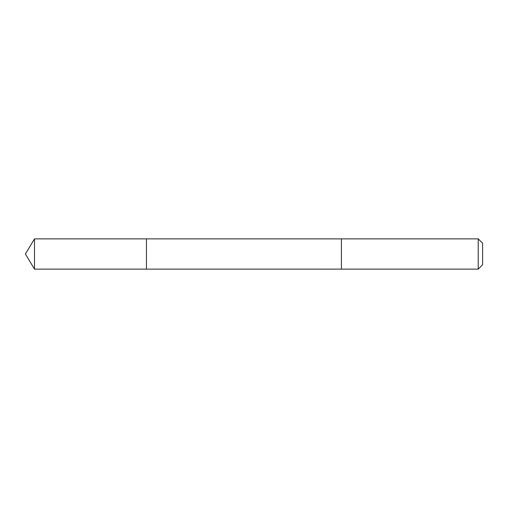 <?xml version="1.0" encoding="UTF-8"?>
<svg xmlns="http://www.w3.org/2000/svg" width="508" height="508" viewBox="0 0 508 508"><rect width="100%" height="100%" fill="white"/><g stroke="black" fill="none" stroke-linecap="round" stroke-linejoin="round"><path stroke-width="0.76" d="M146.444 246.463L146.444 238.868L34.493 238.868L34.493 269.132L146.444 269.132L146.444 238.868L341.408 238.874L341.408 269.126L146.444 269.132L146.444 246.463M341.408 238.868L341.408 269.132L478.231 269.132L478.231 238.868L341.408 238.868M478.231 238.868L482.6 243.237L482.6 264.763L478.231 269.132M146.444 269.132L34.493 269.132L25.4 254L34.493 269.132M25.4 254L34.493 238.868"/></g></svg>
